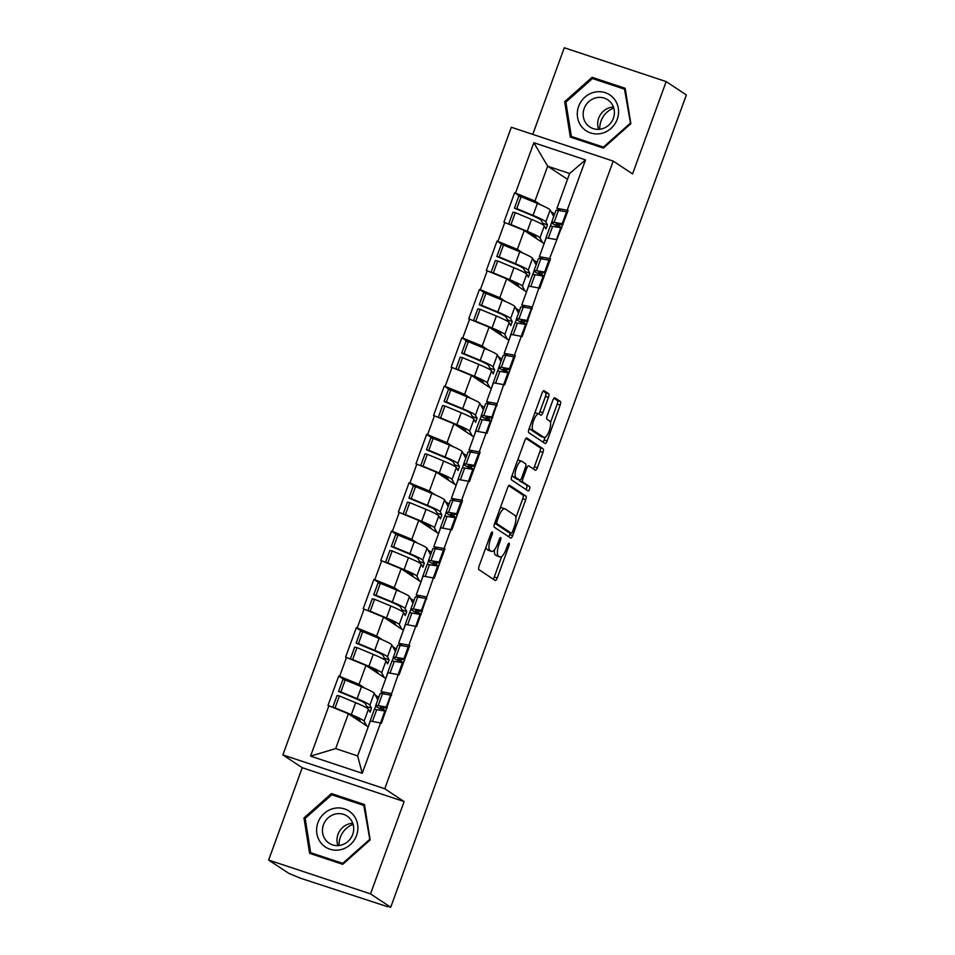 <?xml version="1.0" encoding="UTF-8"?>
<svg xmlns="http://www.w3.org/2000/svg" width="955" height="955" viewBox="0 0 955 955"><rect width="100%" height="100%" fill="white"/><g stroke="black" fill="none" stroke-linecap="round" stroke-linejoin="round"><path stroke-width="1.43" d="M492.303 532.007A2.268 0.74 108.4 0 0 492.243 531.983A2.268 0.74 108.4 0 0 490.894 533.726L479.124 566.029A3.247 1.05 108.4 0 0 478.933 569.669L495.215 580.449A3.247 1.05 108.4 0 0 495.299 580.497A3.247 1.05 108.4 0 0 497.233 578.014L508.991 545.699A2.268 0.74 108.4 0 0 509.134 543.156A2.268 0.74 108.4 0 0 509.075 543.12A2.268 0.74 108.4 0 0 507.726 544.863L506.198 549.041A10.386 3.366 108.4 0 1 500.026 556.992A10.386 3.366 108.4 0 1 499.763 556.861L498.403 555.953A10.386 3.366 108.4 0 1 499.047 544.314L500.575 540.124A2.268 0.74 108.4 0 0 500.718 537.581A2.268 0.74 108.4 0 0 500.659 537.558A2.268 0.74 108.4 0 0 499.31 539.288L497.782 543.467A10.386 3.366 108.4 0 1 491.61 551.417A10.386 3.366 108.4 0 1 491.348 551.286L489.987 550.39A10.386 3.366 108.4 0 1 490.631 538.739L492.159 534.561A2.268 0.74 108.4 0 0 492.303 532.007M548.433 397.376A3.247 1.05 108.4 0 0 548.636 393.735L544.063 390.714A3.247 1.05 108.4 0 0 543.98 390.679A3.247 1.05 108.4 0 0 542.046 393.162L528.986 429.034A3.247 1.05 108.4 0 0 528.784 432.675L545.078 443.454A3.247 1.05 108.4 0 0 545.162 443.502A3.247 1.05 108.4 0 0 547.096 441.019L560.155 405.135A3.247 1.05 108.4 0 0 560.358 401.494L554.831 397.841A3.247 1.05 108.4 0 0 554.748 397.805A3.247 1.05 108.4 0 0 552.826 400.288L547.227 415.64A3.247 1.05 108.4 0 0 547.036 419.281L549.77 421.095A8.691 2.817 108.4 0 1 549.352 430.466A8.691 2.817 108.4 0 1 544.063 437.474A8.691 2.817 108.4 0 1 543.849 437.354L533.117 430.263A8.691 2.817 108.4 0 1 533.535 420.88A8.691 2.817 108.4 0 1 538.823 413.885A8.691 2.817 108.4 0 1 539.038 413.993L540.828 415.174A3.247 1.05 108.4 0 0 540.912 415.222A3.247 1.05 108.4 0 0 542.846 412.739L548.433 397.376L545.46 396.397A3.247 1.05 108.4 0 0 545.663 392.756L543.168 391.096M404.12 801.567L302.246 767.725L268.642 860.049L370.516 893.892L404.12 801.567L384.758 788.758L613.194 161.097L632.568 173.917L666.16 81.593L686.359 94.951L390.714 907.25L387.885 906.307M370.516 893.892L390.714 907.25M509.636 485.283A3.247 1.05 108.4 0 0 509.552 485.247A3.247 1.05 108.4 0 0 507.63 487.73L494.571 523.615A3.247 1.05 108.4 0 0 494.368 527.256L510.662 538.035A3.247 1.05 108.4 0 0 510.746 538.071A3.247 1.05 108.4 0 0 512.668 535.588L525.727 499.704A3.247 1.05 108.4 0 0 525.93 496.063L509.469 485.224M511.785 476.33L524.844 440.446A3.247 1.05 108.4 0 1 526.766 437.963A3.247 1.05 108.4 0 1 526.85 437.999L543.144 448.778A3.247 1.05 108.4 0 1 542.941 452.419L537.355 467.771A3.247 1.05 108.4 0 1 535.421 470.254A3.247 1.05 108.4 0 1 535.337 470.218L528.736 465.849A3.247 1.05 108.4 0 0 528.652 465.801A3.247 1.05 108.4 0 0 526.718 468.284L523.018 478.479A3.247 1.05 108.4 0 0 522.815 482.12L529.691 486.668A2.268 0.74 108.4 0 1 529.583 489.127A2.268 0.74 108.4 0 1 528.199 490.954A2.268 0.74 108.4 0 1 528.139 490.93L511.582 479.959A3.247 1.05 108.4 0 1 511.785 476.33M384.758 788.758L282.871 754.916L511.319 127.254L613.194 161.097M520.332 196.551L514.614 192.767L503.906 222.193L524.259 230.477L544.111 243.621M514.614 192.767L515.509 193.065L533.833 142.725L585.511 159.891L567.186 210.231L568.082 210.53L549.591 258.554L550.486 258.853L539.778 288.291L538.883 287.992L522.182 336.614L521.287 336.315L514.411 355.212L515.306 355.511L504.598 384.949L503.703 384.65L487.002 433.272L486.107 432.973L479.231 451.87L480.126 452.169L469.418 481.607L468.523 481.308L461.647 500.205L462.53 500.504L451.822 529.93L450.927 529.631L444.051 548.528L444.946 548.827L434.227 578.264L433.343 577.966L416.643 626.587L415.747 626.289L408.871 645.186L409.767 645.485L399.047 674.91L398.163 674.624L381.463 723.245L380.568 722.947L362.243 773.287L310.566 756.121L328.89 705.781L348.348 713.767L368.212 726.898M344.433 679.841L338.715 676.056L327.995 705.482L328.89 705.781M338.715 676.056L339.598 676.355L346.486 657.458L365.944 665.432L385.796 678.575M362.017 631.506L356.299 627.722L345.591 657.159L346.486 657.458M356.299 627.722L357.194 628.02L364.07 609.123L383.528 617.109L403.392 630.24M379.613 583.183L373.894 579.399L363.175 608.824L364.07 609.123M373.894 579.399L374.778 579.697L381.666 560.8L401.124 568.774L420.976 581.917M397.196 534.848L391.478 531.064L380.77 560.501L381.666 560.8M391.478 531.064L392.374 531.362L399.25 512.465L418.708 520.451L438.572 533.582M414.792 486.525L409.074 482.741L398.366 512.167L399.25 512.465M409.074 482.741L409.958 483.039L416.846 464.142L436.304 472.116L456.156 485.259M432.376 438.19L426.658 434.406L415.95 463.844L416.846 464.142M426.658 434.406L427.554 434.704L434.43 415.807L453.888 423.793L473.752 436.924M449.972 389.867L444.254 386.083L433.546 415.509L434.43 415.807M444.254 386.083L445.149 386.381L452.025 367.484L471.483 375.458L491.336 388.601M467.556 341.532L461.838 337.748L451.13 367.186L452.025 367.484M461.838 337.748L462.733 338.046L469.609 319.149L489.079 327.135L508.931 340.267M485.152 293.209L479.434 289.425L468.726 318.851L469.609 319.149M479.434 289.425L480.329 289.723L487.205 270.826L506.663 278.812L526.515 291.944M502.736 244.874L497.018 241.09L486.31 270.528L487.205 270.826M497.018 241.09L497.913 241.388L504.789 222.491M543.085 259.151L539.36 256.68L546.236 237.783L556.479 239.657M524.259 230.477L517.371 249.374L523.209 253.23M533.499 260.047L537.044 262.386M539.36 256.68L549.591 258.554M497.913 241.388L517.371 249.374M525.501 307.474L521.764 305.003L528.64 286.106L538.883 287.992M506.663 278.812L499.787 297.709L505.613 301.565M515.903 308.37L519.448 310.709M521.764 305.003L532.007 306.889M480.329 289.723L499.787 297.709M507.905 355.809L504.18 353.338L511.056 334.441L521.287 336.315M489.079 327.135L482.191 346.032L488.029 349.888M498.319 356.704L501.864 359.044M504.18 353.338L514.411 355.212M462.733 338.046L482.191 346.032M490.321 404.132L486.584 401.661L493.46 382.764L503.703 384.65M471.483 375.458L464.608 394.367L470.433 398.223M480.723 405.027L484.269 407.367M486.584 401.661L496.827 403.547M445.149 386.381L464.608 394.367M472.725 452.467L468.989 449.996L475.877 431.099L486.107 432.973M453.888 423.793L447.012 442.69L452.849 446.546M463.139 453.362L466.673 455.702M468.989 449.996L479.231 451.87M427.554 434.704L447.012 442.69M455.141 500.79L451.405 498.319L458.281 479.422L468.523 481.308M436.304 472.116L429.428 491.013L435.253 494.881M445.543 501.685L449.089 504.025M451.405 498.319L461.647 500.205M409.958 483.039L429.428 491.013M437.545 549.125L433.809 546.654L440.697 527.757L450.927 529.631M418.708 520.451L411.832 539.348L417.669 543.204M427.959 550.02L431.493 552.36M433.809 546.654L444.051 548.528M392.374 531.362L411.832 539.348M419.961 597.448L416.225 594.977L423.101 576.08L433.343 577.966M401.124 568.774L394.248 587.671L400.073 591.539M410.364 598.343L413.909 600.683M416.225 594.977L426.467 596.863M374.778 579.697L394.248 587.671M402.365 645.783L398.629 643.312L405.517 624.415L415.747 626.289L420.021 614.387L420.952 614.757M383.528 617.109L376.652 636.006L382.489 639.862M392.78 646.678L396.313 649.018M398.629 643.312L408.871 645.186M357.194 628.02L376.652 636.006M384.781 694.106L381.045 691.635L387.921 672.738L398.163 674.624M365.944 665.432L359.068 684.329L364.894 688.197M375.184 695.001L378.729 697.341M381.045 691.635L391.287 693.521M339.598 676.355L359.068 684.329M268.642 860.049L288.84 873.407L300.598 878.254L387.73 906.749M348.348 713.767L335.671 748.613L357.648 755.918L370.325 721.061L380.568 722.947M357.648 755.918L362.243 773.287M310.566 756.121L335.671 748.613M666.16 81.593L564.286 47.75L532.759 134.38M302.246 767.725L282.871 754.916M560.681 210.816L556.944 208.345L569.634 173.5L547.657 166.194L534.967 201.051L540.793 204.907M567.509 179.337L547.657 166.194L533.833 142.725M551.095 211.712L554.628 214.063M556.944 208.345L567.186 210.231M569.634 173.5L585.511 159.891M515.509 193.065L534.967 201.051M303.965 817.958L309.623 853.34L342.726 864.335L370.146 839.946L364.488 804.552L331.385 793.557L303.965 817.958L305.23 818.793M603.417 148.085L630.849 123.684L625.179 88.29L592.088 77.295L564.656 101.696L570.326 137.09L603.417 148.085M486.035 547.06A10.386 3.366 108.4 0 0 487.014 549.4L489.987 550.39M491.61 551.417L488.638 550.426A10.386 3.366 108.4 0 1 488.375 550.295L487.014 549.4M494.523 549.686A10.386 3.366 108.4 0 0 495.43 554.974L498.403 555.953M500.026 556.992L497.066 556.001A10.386 3.366 108.4 0 1 496.791 555.87L495.43 554.974M493.15 579.076A3.247 1.05 108.4 0 0 494.26 577.023L501.745 556.467M515.855 517.694L522.767 498.725A3.247 1.05 108.4 0 0 522.958 495.084L508.74 485.677M508.585 536.662A3.247 1.05 108.4 0 0 509.695 534.597L510.34 532.83M497.054 521.108A2.268 0.74 108.4 0 0 496.91 523.65L511.212 533.117A2.268 0.74 108.4 0 0 511.271 533.141A2.268 0.74 108.4 0 0 512.62 531.41L514.232 526.993A10.386 3.366 108.4 0 0 514.876 515.354L505.1 508.884A10.386 3.366 108.4 0 0 504.825 508.752A10.386 3.366 108.4 0 0 498.653 516.691L497.054 521.108L495.645 520.642M508.37 532.174A2.268 0.74 108.4 0 1 508.299 532.162A2.268 0.74 108.4 0 1 508.239 532.126L494.726 523.185M502.127 507.893A10.386 3.366 108.4 0 0 501.864 507.762A10.386 3.366 108.4 0 0 500.145 508.287M525.954 438.381L540.172 447.788L543.144 448.778M533.26 468.845A3.247 1.05 108.4 0 0 534.382 466.792L539.969 451.429A3.247 1.05 108.4 0 0 540.172 447.788M519.52 480.019A3.247 1.05 108.4 0 0 519.842 481.129L529.691 486.668M525.954 489.473A2.268 0.74 108.4 0 0 526.85 487.277A2.268 0.74 108.4 0 0 526.718 485.677M521.872 461.313A8.691 2.817 108.4 0 0 521.657 461.205A8.691 2.817 108.4 0 0 516.369 468.201A8.691 2.817 108.4 0 0 515.951 477.584L519.735 480.079A3.247 1.05 108.4 0 0 519.818 480.114A3.247 1.05 108.4 0 0 521.752 477.631L525.453 467.449A3.247 1.05 108.4 0 0 525.656 463.808L521.872 461.313M518.911 460.322A8.691 2.817 108.4 0 0 518.684 460.214A8.691 2.817 108.4 0 0 517.562 460.429M512.226 475.089A8.691 2.817 108.4 0 0 512.99 476.593L515.951 477.584M516.942 479.147A3.247 1.05 108.4 0 1 516.846 479.135A3.247 1.05 108.4 0 1 516.762 479.088L512.99 476.593M538.716 413.849A3.247 1.05 108.4 0 0 539.873 411.748L545.46 396.397M536.077 413.002A8.691 2.817 108.4 0 0 535.851 412.894A8.691 2.817 108.4 0 0 534.8 413.073M529.416 427.876A8.691 2.817 108.4 0 0 530.156 429.273L533.117 430.263M541.342 436.531A8.691 2.817 108.4 0 1 541.103 436.483A8.691 2.817 108.4 0 1 540.876 436.375L530.156 429.273M550.51 422.492L557.183 404.144A3.247 1.05 108.4 0 0 557.386 400.503L553.936 398.223M543.001 442.081A3.247 1.05 108.4 0 0 544.123 440.028L545.114 437.295M334.739 795.766L331.385 793.557M565.933 102.543L564.656 101.696M595.431 79.516L592.088 77.295M384.447 710.974L379.278 708.3A27.122 2.232 20 0 1 376.819 706.903A27.122 2.232 20 0 1 375.685 705.709A27.122 2.232 20 0 1 378.192 705.661L386.309 707.01L390.655 695.085L382.525 693.736A27.122 2.232 20 0 0 380.018 693.784L375.685 705.709M385.951 710.902L383.289 709.529A22.168 1.826 20 0 1 381.272 708.383A22.168 1.826 20 0 1 380.341 707.404A22.168 1.826 20 0 1 382.394 707.369L386.966 708.133M366.445 707.715L366.875 706.533L365.24 703.537A22.168 1.826 20 0 0 354.806 698.201L338.536 691.456L340.863 691.921L345.197 679.984L342.881 679.53L338.536 691.456M360.811 722.004L359.426 719.485A22.168 1.826 -160 0 0 349.005 714.161L348.85 714.089M340.863 691.921L357.134 698.666A27.122 2.232 20 0 1 369.895 705.184L371.531 708.18L370.062 712.203L368.427 709.219A27.122 2.232 20 0 0 355.666 702.689L339.395 695.944L335.05 707.87L351.321 714.615L355.666 702.689M366.684 725.896L364.082 721.144A27.122 2.232 -160 0 0 351.321 714.615M368.117 726.839L369.919 721.908M374.396 709.589L375.721 705.948M377.822 699.824L374.229 693.258A27.122 2.232 -160 0 0 361.468 686.74L345.197 679.984M332.746 707.369L337.079 695.479L339.395 695.944M332.985 707.464L335.05 707.87M385.772 711.415L384.841 711.045L380.52 722.935M369.991 722.016A27.122 2.232 20 0 1 369.872 721.67L374.217 709.744A27.122 2.232 20 0 1 376.724 709.684L384.841 711.045M391.574 695.467L390.655 695.085M387.229 707.392L386.309 707.01M371.531 708.18L366.875 706.533M402.031 662.651L396.874 659.977A27.122 2.232 20 0 1 394.403 658.568A27.122 2.232 20 0 1 393.269 657.386A27.122 2.232 20 0 1 395.776 657.327L403.905 658.687L408.239 646.762L400.121 645.401A27.122 2.232 20 0 0 397.614 645.461L393.269 657.386M403.547 662.579L400.873 661.194A22.168 1.826 20 0 1 398.868 660.048A22.168 1.826 20 0 1 397.937 659.081A22.168 1.826 20 0 1 399.978 659.034L404.55 659.798M384.029 659.392L384.459 658.198L382.824 655.202A22.168 1.826 20 0 0 372.402 649.878L356.131 643.133L358.447 643.586L362.793 631.661L360.477 631.195L356.131 643.133M378.395 673.681L377.022 671.162A22.168 1.826 -160 0 0 366.589 665.826L366.433 665.766M358.447 643.586L374.718 650.331A27.122 2.232 20 0 1 387.479 656.861L389.115 659.857L387.658 663.88L386.023 660.884A27.122 2.232 20 0 0 373.25 654.366L356.979 647.609L352.646 659.547L368.917 666.292L373.25 654.366M384.268 677.561L381.678 672.809A27.122 2.232 -160 0 0 368.917 666.292M385.713 678.516L387.503 673.573M391.992 661.254L393.317 657.625M395.418 651.501L391.825 644.935A27.122 2.232 -160 0 0 379.063 638.406L362.793 631.661M350.342 659.034L354.663 647.156L356.979 647.609M350.581 659.129L352.646 659.547M403.356 663.092L402.437 662.71L398.104 674.612M387.575 673.681A27.122 2.232 20 0 1 387.467 673.335L391.801 661.409A27.122 2.232 20 0 1 394.308 661.361L402.437 662.71M409.17 647.132L408.239 646.762M404.825 659.057L403.905 658.687M389.115 659.857L384.459 658.198M419.627 614.316L414.458 611.642A27.122 2.232 20 0 1 411.999 610.245A27.122 2.232 20 0 1 410.865 609.051A27.122 2.232 20 0 1 413.372 609.004L421.489 610.352L425.835 598.427L417.705 597.078A27.122 2.232 20 0 0 415.198 597.126L410.865 609.051M421.131 614.244L418.469 612.871A22.168 1.826 20 0 1 416.452 611.725A22.168 1.826 20 0 1 415.521 610.758A22.168 1.826 20 0 1 417.574 610.711L422.146 611.475M401.625 611.057L402.055 609.875L400.42 606.879A22.168 1.826 20 0 0 389.986 601.543L373.715 594.798L376.043 595.263L380.377 583.326L378.061 582.872L373.715 594.798M395.991 625.346L394.606 622.827A22.168 1.826 -160 0 0 384.185 617.503L384.029 617.431M376.043 595.263L392.314 602.008A27.122 2.232 20 0 1 405.075 608.526L406.711 611.522L405.242 615.557L403.607 612.561A27.122 2.232 20 0 0 390.846 606.031L374.575 599.286L370.23 611.212L386.5 617.957L390.846 606.031M401.864 629.238L399.262 624.486A27.122 2.232 -160 0 0 386.5 617.957M403.296 630.181L405.099 625.25M409.576 612.931L410.901 609.29M413.002 603.166L409.42 596.6A27.122 2.232 -160 0 0 396.647 590.083L380.377 583.326M367.926 610.711L372.259 598.821L374.575 599.286M368.164 610.806L370.23 611.212M405.171 625.358A27.122 2.232 20 0 1 405.051 625.012L409.397 613.086A27.122 2.232 20 0 1 411.903 613.026L420.021 614.387M426.754 598.809L425.835 598.427M422.408 610.734L421.489 610.352M406.711 611.522L402.055 609.875M437.211 565.993L432.054 563.319A27.122 2.232 20 0 1 429.583 561.91A27.122 2.232 20 0 1 428.449 560.728A27.122 2.232 20 0 1 430.956 560.669L439.085 562.029L443.418 550.104L435.301 548.743A27.122 2.232 20 0 0 432.794 548.803L428.449 560.728M438.727 565.921L436.053 564.536A22.168 1.826 20 0 1 434.048 563.39A22.168 1.826 20 0 1 433.116 562.423A22.168 1.826 20 0 1 435.158 562.376L439.73 563.14M419.209 562.734L419.651 561.54L418.004 558.544A22.168 1.826 20 0 0 407.582 553.22L391.311 546.475L393.627 546.929L397.972 535.003L395.657 534.537L391.311 546.475M413.575 577.023L412.202 574.504A22.168 1.826 -160 0 0 401.769 569.168L401.613 569.108M393.627 546.929L409.898 553.673A27.122 2.232 20 0 1 422.659 560.203L424.307 563.199L422.838 567.222L421.203 564.226A27.122 2.232 20 0 0 408.43 557.708L392.171 550.963L387.826 562.889L404.096 569.634L408.43 557.708M419.46 580.903L416.858 576.152A27.122 2.232 -160 0 0 404.096 569.634M420.892 581.858L422.683 576.916M427.171 564.596L428.497 560.967M430.598 554.843L427.004 548.277A27.122 2.232 -160 0 0 414.243 541.748L397.972 535.003M385.522 562.376L389.843 550.498L392.171 550.963M385.76 562.471L387.826 562.889M438.536 566.434L437.617 566.052L433.284 577.954M422.755 577.023A27.122 2.232 20 0 1 422.647 576.677L426.992 564.751A27.122 2.232 20 0 1 429.487 564.703L437.617 566.052M444.35 550.474L443.418 550.104M440.004 562.4L439.085 562.029M424.307 563.199L419.651 561.54M454.807 517.658L449.638 514.984A27.122 2.232 20 0 1 447.179 513.587A27.122 2.232 20 0 1 446.045 512.393A27.122 2.232 20 0 1 448.552 512.346L456.669 513.706L461.014 501.769L452.885 500.42A27.122 2.232 20 0 0 450.378 500.468L446.045 512.393M456.311 517.598L453.649 516.213A22.168 1.826 20 0 1 451.631 515.067A22.168 1.826 20 0 1 450.7 514.1A22.168 1.826 20 0 1 452.754 514.053L457.326 514.817M436.805 514.399L437.235 513.217L435.599 510.221A22.168 1.826 20 0 0 425.166 504.885L408.895 498.14L411.223 498.606L415.556 486.68L413.24 486.214L408.895 498.14M431.171 528.688L429.786 526.169A22.168 1.826 -160 0 0 419.364 520.845L419.209 520.773M411.223 498.606L427.494 505.35A27.122 2.232 20 0 1 440.255 511.868L441.89 514.864L440.422 518.899L438.787 515.903A27.122 2.232 20 0 0 426.026 509.373L409.755 502.628L405.409 514.554L421.68 521.299L426.026 509.373M437.044 532.58L434.441 527.829A27.122 2.232 -160 0 0 421.68 521.299M438.476 533.523L440.279 528.593M444.755 516.273L446.081 512.632M448.182 506.508L444.6 499.943A27.122 2.232 -160 0 0 431.827 493.425L415.556 486.68M403.106 514.053L407.439 502.163L409.755 502.628M403.344 514.148L405.409 514.554M456.132 518.099L455.213 517.729L450.879 529.619M440.351 528.7A27.122 2.232 20 0 1 440.231 528.354L444.576 516.428A27.122 2.232 20 0 1 447.083 516.369L455.213 517.729M461.934 502.151L461.014 501.769M457.588 514.077L456.669 513.706M441.89 514.864L437.235 513.217M472.403 469.335L467.234 466.661A27.122 2.232 20 0 1 464.763 465.252A27.122 2.232 20 0 1 463.629 464.07A27.122 2.232 20 0 1 466.136 464.011L474.265 465.372L478.61 453.446L470.481 452.085A27.122 2.232 20 0 0 467.974 452.145L463.629 464.07M473.907 469.263L471.233 467.878A22.168 1.826 20 0 1 469.227 466.732A22.168 1.826 20 0 1 468.296 465.765A22.168 1.826 20 0 1 470.338 465.718L474.91 466.482M454.389 466.076L454.831 464.882L453.183 461.886A22.168 1.826 20 0 0 442.762 456.562L426.491 449.817L428.807 450.271L433.152 438.345L430.836 437.879L426.491 449.817M448.755 480.365L447.382 477.846A22.168 1.826 -160 0 0 436.948 472.51L436.805 472.45M428.807 450.271L445.078 457.015A27.122 2.232 20 0 1 457.839 463.545L459.486 466.541L458.018 470.564L456.383 467.568A27.122 2.232 20 0 0 443.609 461.05L427.351 454.305L423.005 466.231L439.276 472.976L443.609 461.05M454.64 484.257L452.037 479.494A27.122 2.232 -160 0 0 439.276 472.976M456.072 485.2L457.863 480.258M462.351 467.938L463.676 464.309M465.777 458.185L462.184 451.62A27.122 2.232 -160 0 0 449.423 445.09L433.152 438.345M420.701 465.718L425.023 453.84L427.351 454.305M420.94 465.813L423.005 466.231M473.716 469.776L472.797 469.394L468.463 481.296M457.934 480.365A27.122 2.232 20 0 1 457.827 480.019L462.172 468.093A27.122 2.232 20 0 1 464.667 468.046L472.797 469.394M479.529 453.816L478.61 453.446M475.184 465.742L474.265 465.372M459.486 466.541L454.831 464.882M339.073 845.509A20.676 19.482 123.5 0 1 353.099 824.332M333.928 808.419A21.499 20.27 -56.5 0 0 316.857 833.584A21.499 20.27 -56.5 0 0 340.541 849.711A21.499 20.27 -56.5 0 0 357.624 824.559A21.499 20.27 -56.5 0 0 333.928 808.419M335.575 813.994A16.283 15.34 -56.5 0 0 322.838 826.899A16.283 15.34 -56.5 0 0 329.093 843.205A16.283 15.34 -56.5 0 0 340.577 845.259A16.283 15.34 -56.5 0 0 353.314 832.354A16.283 15.34 -56.5 0 0 347.059 816.048A16.283 15.34 -56.5 0 0 335.575 813.994M352.741 823.258A16.283 15.34 -56.5 0 0 350.115 823.604A16.283 15.34 -56.5 0 0 337.951 845.605M369.31 839.72L342.726 863.356L310.662 852.708L305.17 818.411L331.743 794.775L363.819 805.435L369.931 840.137M343.358 863.774L342.726 863.356M313.646 854.677L310.662 852.708M364.714 806.032L363.819 805.435M599.776 129.259A20.676 19.482 123.5 0 1 613.79 108.07M594.631 92.169A21.499 20.27 -56.5 0 0 577.548 117.322A21.499 20.27 -56.5 0 0 601.244 133.461A21.499 20.27 -56.5 0 0 618.315 108.297A21.499 20.27 -56.5 0 0 594.631 92.169M596.278 97.732A16.283 15.34 -56.5 0 0 583.541 110.649A16.283 15.34 -56.5 0 0 589.796 126.943A16.283 15.34 -56.5 0 0 601.28 128.997A16.283 15.34 -56.5 0 0 614.017 116.092A16.283 15.34 -56.5 0 0 607.762 99.797A16.283 15.34 -56.5 0 0 596.278 97.732M613.432 106.996A16.283 15.34 -56.5 0 0 610.806 107.354A16.283 15.34 -56.5 0 0 598.642 129.355M630.002 123.47L603.429 147.106L571.365 136.458L565.873 102.161L592.446 78.525L624.51 89.173L630.622 123.875M604.049 147.524L603.429 147.106M574.337 138.427L571.365 136.458M625.418 89.77L624.51 89.173M489.987 421L484.818 418.338A27.122 2.232 20 0 1 482.359 416.929A27.122 2.232 20 0 1 481.225 415.735A27.122 2.232 20 0 1 483.731 415.688L491.849 417.049L496.194 405.111L488.065 403.762A27.122 2.232 20 0 0 485.57 403.81L481.225 415.735M491.491 420.94L488.829 419.555A22.168 1.826 20 0 1 486.811 418.409A22.168 1.826 20 0 1 485.88 417.442A22.168 1.826 20 0 1 487.933 417.395L492.505 418.159M471.985 417.741L472.415 416.559L470.779 413.563A22.168 1.826 20 0 0 460.346 408.227L444.075 401.482L446.403 401.948L450.748 390.022L448.42 389.556L444.075 401.482M466.35 432.03L464.978 429.511A22.168 1.826 -160 0 0 454.544 424.187L454.389 424.115M446.403 401.948L462.674 408.692A27.122 2.232 20 0 1 475.435 415.21L477.07 418.206L475.602 422.241L473.967 419.245A27.122 2.232 20 0 0 461.205 412.715L444.935 405.971L440.589 417.896L456.86 424.641L461.205 412.715M472.224 435.922L469.633 431.171A27.122 2.232 -160 0 0 456.86 424.641M473.656 436.865L475.459 431.935M479.935 419.615L481.26 415.974M483.361 409.85L479.78 403.285A27.122 2.232 -160 0 0 467.007 396.767L450.748 390.022M438.285 417.395L442.619 405.505L444.935 405.971M438.524 417.49L440.589 417.896M491.312 421.442L490.393 421.071L486.059 432.961M475.53 432.042A27.122 2.232 20 0 1 475.411 431.696L479.756 419.77A27.122 2.232 20 0 1 482.263 419.711L490.393 421.071M497.113 405.493L496.194 405.111M492.768 417.419L491.849 417.049M477.07 418.206L472.415 416.559M507.583 372.677L502.414 370.003A27.122 2.232 20 0 1 499.954 368.594A27.122 2.232 20 0 1 498.808 367.412A27.122 2.232 20 0 1 501.315 367.353L509.445 368.714L513.79 356.788L505.661 355.427A27.122 2.232 20 0 0 503.154 355.487L498.808 367.412M509.087 372.605L506.413 371.232A22.168 1.826 20 0 1 504.407 370.074A22.168 1.826 20 0 1 503.476 369.108A22.168 1.826 20 0 1 505.529 369.06L510.089 369.824M489.569 369.418L490.011 368.224L488.375 365.228A22.168 1.826 20 0 0 477.942 359.904L461.671 353.159L463.987 353.613L468.332 341.687L466.016 341.233L461.671 353.159M483.934 383.707L482.562 381.188A22.168 1.826 -160 0 0 472.128 375.852L471.985 375.793M463.987 353.613L480.258 360.357A27.122 2.232 20 0 1 493.031 366.887L494.666 369.883L493.198 373.906L491.562 370.91A27.122 2.232 20 0 0 478.789 364.392L462.53 357.648L458.185 369.573L474.456 376.318L478.789 364.392M489.82 387.599L487.217 382.836A27.122 2.232 -160 0 0 474.456 376.318M491.252 388.542L493.043 383.6M497.531 371.28L498.856 367.651M500.957 361.527L497.364 354.962A27.122 2.232 -160 0 0 484.603 348.432L468.332 341.687M455.881 369.06L460.203 357.182L462.53 357.648M456.12 369.155L458.185 369.573M508.896 373.119L507.976 372.737L503.643 384.638M493.114 383.707A27.122 2.232 20 0 1 493.007 383.361L497.352 371.435A27.122 2.232 20 0 1 499.859 371.388L507.976 372.737M514.709 357.158L513.79 356.788M510.364 369.084L509.445 368.714M494.666 369.883L490.011 368.224M525.166 324.342L519.998 321.68A27.122 2.232 20 0 1 517.538 320.271A27.122 2.232 20 0 1 516.404 319.077A27.122 2.232 20 0 1 518.911 319.03L527.029 320.391L531.374 308.453L523.245 307.104A27.122 2.232 20 0 0 520.75 307.152L516.404 319.077M526.671 324.282L524.009 322.897A22.168 1.826 20 0 1 521.991 321.751A22.168 1.826 20 0 1 521.072 320.785A22.168 1.826 20 0 1 523.113 320.737L527.685 321.501M507.165 321.083L507.594 319.901L505.959 316.905A22.168 1.826 20 0 0 495.526 311.569L479.267 304.824L481.583 305.29L485.928 293.364L483.6 292.899L479.267 304.824M501.53 335.372L500.157 332.853A22.168 1.826 -160 0 0 489.724 327.529L489.569 327.47M481.583 305.29L497.853 312.034A27.122 2.232 20 0 1 510.615 318.552L512.25 321.549L510.782 325.583L509.146 322.587A27.122 2.232 20 0 0 496.385 316.057L480.114 309.313L475.769 321.238L492.04 327.983L496.385 316.057M507.403 339.264L504.813 334.513A27.122 2.232 -160 0 0 492.04 327.983M508.836 340.219L510.639 335.277M515.115 322.957L516.44 319.316M518.541 313.192L514.96 306.627A27.122 2.232 -160 0 0 502.187 300.109L485.928 293.364M473.465 320.737L477.798 308.859L480.114 309.313M473.704 320.832L475.769 321.238M526.492 324.784L525.572 324.413L521.239 336.315M510.71 335.384A27.122 2.232 20 0 1 510.591 335.038L514.936 323.112A27.122 2.232 20 0 1 517.443 323.053L525.572 324.413M532.293 308.835L531.374 308.453M527.96 320.761L527.029 320.391M512.25 321.549L507.594 319.901M542.762 276.019L537.593 273.345A27.122 2.232 20 0 1 535.134 271.936A27.122 2.232 20 0 1 533.988 270.754A27.122 2.232 20 0 1 536.495 270.695L544.625 272.056L548.97 260.13L540.84 258.769A27.122 2.232 20 0 0 538.334 258.829L533.988 270.754M544.266 275.947L541.592 274.574A22.168 1.826 20 0 1 539.587 273.416A22.168 1.826 20 0 1 538.656 272.45A22.168 1.826 20 0 1 540.709 272.402L545.281 273.166M524.749 272.76L525.19 271.566L523.555 268.57A22.168 1.826 20 0 0 513.121 263.246L496.851 256.501L499.167 256.955L503.512 245.029L501.196 244.576L496.851 256.501M519.114 287.049L517.741 284.53A22.168 1.826 -160 0 0 507.308 279.194L507.165 279.135M499.167 256.955L515.437 263.699A27.122 2.232 20 0 1 528.211 270.229L529.846 273.226L528.378 277.248L526.742 274.252A27.122 2.232 20 0 0 513.969 267.734L497.71 260.99L493.365 272.915L509.636 279.66L513.969 267.734M524.999 290.941L522.397 286.178A27.122 2.232 -160 0 0 509.636 279.66M526.432 291.884L528.222 286.942M532.711 274.622L534.036 270.993M536.137 264.869L532.544 258.304A27.122 2.232 -160 0 0 519.783 251.774L503.512 245.029M491.061 272.402L495.382 260.524L497.71 260.99M491.3 272.497L493.365 272.915M544.075 276.461L543.156 276.091L538.823 287.98M528.294 287.049A27.122 2.232 20 0 1 528.187 286.715L532.532 274.777A27.122 2.232 20 0 1 535.039 274.73L543.156 276.091M549.889 260.5L548.97 260.13M545.544 272.426L544.625 272.056M529.846 273.226L525.19 271.566M560.346 227.684L555.189 225.022A27.122 2.232 20 0 1 552.718 223.613A27.122 2.232 20 0 1 551.584 222.431A27.122 2.232 20 0 1 554.091 222.372L562.209 223.733L566.554 211.807L558.436 210.446A27.122 2.232 20 0 0 555.929 210.494L551.584 222.431M561.85 227.624L559.188 226.24A22.168 1.826 20 0 1 557.171 225.094A22.168 1.826 20 0 1 556.252 224.127A22.168 1.826 20 0 1 558.293 224.079L562.865 224.843M542.345 224.425L542.774 223.243L541.139 220.247A22.168 1.826 20 0 0 530.705 214.911L514.447 208.166L516.762 208.632L521.108 196.706L518.78 196.241L514.447 208.166M536.71 238.714L535.337 236.195A22.168 1.826 -160 0 0 524.904 230.871L524.749 230.812M516.762 208.632L533.033 215.376A27.122 2.232 20 0 1 545.794 221.894L547.43 224.891L545.962 228.925L544.326 225.929A27.122 2.232 20 0 0 531.565 219.399L515.294 212.655L510.961 224.58L527.22 231.325L531.565 219.399M542.583 242.606L539.993 237.855A27.122 2.232 -160 0 0 527.22 231.325M544.016 243.561L545.818 238.619M550.295 226.299L551.62 222.658M553.721 216.546L550.14 209.969A27.122 2.232 -160 0 0 537.367 203.451L521.108 196.706M508.657 224.079L512.978 212.201L515.294 212.655M508.884 224.174L510.961 224.58M561.671 228.126L560.752 227.756L556.419 239.657M545.89 238.726A27.122 2.232 20 0 1 545.783 238.38L550.116 226.454A27.122 2.232 20 0 1 552.623 226.395L560.752 227.756M567.473 212.177L566.554 211.807M563.14 224.103L562.209 223.733M547.43 224.891L542.774 223.243M489.235 538.274L490.631 538.739M488.375 550.295L491.348 551.286M499.167 539.659L500.575 540.124M497.651 543.849L499.047 544.314M496.791 555.87L499.763 556.861M507.583 545.233L508.991 545.699M494.26 577.023L497.233 578.014M490.751 534.096L492.159 534.561M522.958 495.084L525.93 496.063M522.767 498.725L525.727 499.704M509.695 534.597L512.668 535.588M494.809 522.958L496.91 523.65M508.239 532.126L511.212 533.117M497.257 516.225L498.653 516.691M539.969 451.429L542.941 452.419M534.382 466.792L537.355 467.771M525.322 467.819L526.718 468.284M521.609 478.001L523.018 478.479M519.842 481.129L522.815 482.12M516.762 479.088L519.735 480.079M539.873 411.748L542.846 412.739M540.876 436.375L543.849 437.354M557.386 400.503L560.358 401.494M557.183 404.144L560.155 405.135M544.123 440.028L547.096 441.019M545.663 392.756L548.636 393.735M364.082 721.144L368.427 709.219M369.895 705.184L374.229 693.258M383.289 709.529L383.982 707.631M372.438 721.455L376.724 709.684M378.192 705.661L382.525 693.736M357.134 698.666L361.468 686.74M381.678 672.809L386.023 660.884M387.479 656.861L391.825 644.935M400.873 661.194L401.566 659.296M390.034 673.12L394.308 661.361M395.776 657.327L400.121 645.401M374.718 650.331L379.063 638.406M399.262 624.486L403.607 612.561M405.075 608.526L409.42 596.6M418.469 612.871L419.161 610.973M407.618 624.797L411.903 613.026M413.372 609.004L417.705 597.078M392.314 602.008L396.647 590.083M416.858 576.152L421.203 564.226M422.659 560.203L427.004 548.277M436.053 564.536L436.745 562.638M425.214 576.462L429.487 564.703M430.956 560.669L435.301 548.743M409.898 553.673L414.243 541.748M434.441 527.829L438.787 515.903M440.255 511.868L444.6 499.943M453.649 516.213L454.341 514.315M442.798 528.139L447.083 516.369M448.552 512.346L452.885 500.42M427.494 505.35L431.827 493.425M452.037 479.494L456.383 467.568M457.839 463.545L462.184 451.62M471.233 467.878L471.925 465.992M460.394 479.816L464.667 468.046M466.136 464.011L470.481 452.085M445.078 457.015L449.423 445.09M469.633 431.171L473.967 419.245M475.435 415.21L479.78 403.285M488.829 419.555L489.521 417.657M477.978 431.481L482.263 419.711M483.731 415.688L488.065 403.762M462.674 408.692L467.007 396.767M487.217 382.836L491.562 370.91M493.031 366.887L497.364 354.962M506.413 371.232L507.105 369.334M495.573 383.158L499.859 371.388M501.315 367.353L505.661 355.427M480.258 360.357L484.603 348.432M504.813 334.513L509.146 322.587M510.615 318.552L514.96 306.627M524.009 322.897L524.701 320.999M513.157 334.823L517.443 323.053M518.911 319.03L523.245 307.104M497.853 312.034L502.187 300.109M522.397 286.178L526.742 274.252M528.211 270.229L532.544 258.304M541.592 274.574L542.285 272.676M530.753 286.5L535.039 274.73M536.495 270.695L540.84 258.769M515.437 263.699L519.783 251.774M539.993 237.855L544.326 225.929M545.794 221.894L550.14 209.969M559.188 226.24L559.881 224.341M548.337 238.165L552.623 226.395M554.091 222.372L558.436 210.446M533.033 215.376L537.367 203.451M508.299 532.162L511.271 533.141M501.864 507.762L504.825 508.752M518.684 460.214L521.657 461.205M516.846 479.135L519.818 480.114M535.851 412.894L538.823 413.885M541.103 436.483L544.063 437.474"/></g></svg>
